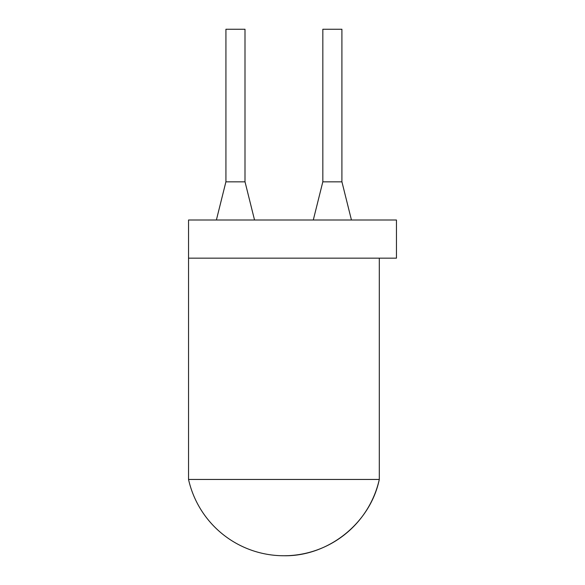 <?xml version="1.0" encoding="UTF-8"?>
<svg xmlns="http://www.w3.org/2000/svg" width="585" height="585" viewBox="0 0 585 585"><rect width="100%" height="100%" fill="white"/><g stroke="black" fill="none" stroke-linecap="round" stroke-linejoin="round"><path stroke-width="0.88" d="M379.299 479.444C370.305 523.019 328.397 556.54 283.915 555.75A97.768 97.768 0 0 0 379.299 479.444L188.538 479.444L379.299 479.444L379.299 258.161M188.538 220.011L396.462 220.011L188.538 220.011L188.538 479.444A97.768 97.768 0 0 0 283.915 555.75M188.538 258.161L396.462 258.161L188.538 258.161M341.911 181.855L341.911 29.25L322.832 29.25L322.832 181.855M244.998 181.855L244.998 29.25L225.927 29.25L225.927 181.855M351.446 220.011L341.933 181.855L322.81 181.855L313.289 220.011M254.541 220.011L245.027 181.855L225.898 181.855L216.384 220.011M396.462 220.011L396.462 258.161"/></g></svg>
